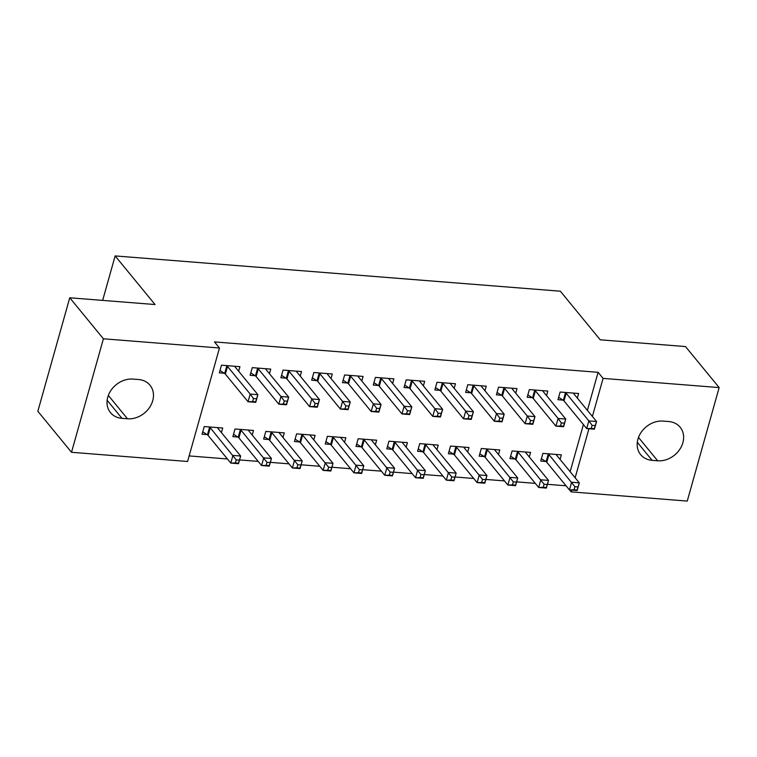 <?xml version="1.0" encoding="UTF-8"?>
<svg xmlns="http://www.w3.org/2000/svg" width="757" height="757" viewBox="0 0 757 757"><rect width="100%" height="100%" fill="white"/><g stroke="black" fill="none" stroke-linecap="round" stroke-linejoin="round"><path stroke-width="1.14" d="M189.136 455.922L227.412 458.96M239.553 459.925L258.203 461.401M270.344 462.357L288.985 463.842M301.125 464.798L319.776 466.274M331.916 467.239L350.557 468.715M362.707 469.681L381.348 471.157M393.489 472.122L412.139 473.598M424.28 474.554L442.921 476.03M455.061 476.995L473.712 478.471M485.852 479.436L504.493 480.913M516.643 481.878L535.284 483.354M547.425 484.31L566.075 485.795M187.575 461.486L71.508 452.289L103.406 338.795L219.473 347.993L187.575 461.486M103.406 338.795L69.748 297.785L37.85 411.269L71.508 452.289M69.748 297.785L155.034 304.541L115.149 255.923L560.331 291.199L600.216 339.808L685.492 346.564L719.15 387.584L687.252 501.077L571.185 491.88L571.686 490.091M569.576 489.93L571.185 491.88M115.149 255.923L102.649 300.387M252.204 435.029L253.491 430.449L235.02 428.992L232.863 436.657L237.849 437.054M269.445 373.684L270.732 369.104L252.261 367.647L250.103 375.311L255.09 375.709M313.777 439.902L315.063 435.332L296.593 433.865L294.435 441.539L299.422 441.927M331.027 378.557L332.304 373.986L313.833 372.52L311.685 380.194L316.663 380.582M375.358 444.785L376.636 440.214L358.165 438.748L356.008 446.412L360.994 446.81M392.599 383.439L393.886 378.869L375.415 377.402L373.258 385.067L378.235 385.464M436.931 449.658L438.218 445.088L419.738 443.63L417.59 451.295L422.567 451.692M454.172 388.313L455.459 383.742L436.988 382.285L434.83 389.95L439.817 390.347M498.503 454.541L499.79 449.97L481.32 448.504L479.162 456.168L484.149 456.566M515.744 393.195L517.031 388.625L498.56 387.158L496.403 394.823L501.389 395.22M560.076 459.423L561.363 454.843L542.892 453.386L540.735 461.051L545.721 461.448M577.326 398.078L578.603 393.498L560.133 392.041L557.975 399.705L562.962 400.103M570.153 471.706L583.41 424.563M587.404 410.36L598.096 372.312L214.486 341.918L219.473 347.993M546.535 395.637L547.822 391.066L529.351 389.6L527.194 397.264L532.171 397.662M529.294 456.982L530.572 452.412L512.101 450.945L509.953 458.61L514.93 459.007M484.963 390.754L486.249 386.184L467.769 384.717L465.621 392.391L470.599 392.779M467.712 452.099L468.999 447.529L450.529 446.062L448.371 453.736L453.358 454.124M423.381 385.881L424.668 381.301L406.197 379.844L404.039 387.508L409.026 387.906M406.14 447.226L407.427 442.646L388.956 441.189L386.799 448.854L391.785 449.251M361.808 380.998L363.095 376.428L344.624 374.961L342.467 382.635L347.454 383.023M344.567 442.343L345.854 437.773L327.384 436.306L325.226 443.981L330.203 444.368M300.236 376.125L301.523 371.545L283.052 370.088L280.894 377.752L285.881 378.15M282.995 437.47L284.282 432.89L265.802 431.433L263.654 439.098L268.631 439.495M238.663 371.242L239.95 366.672L221.47 365.205L219.322 372.87L224.299 373.267M221.413 432.588L222.7 428.017L204.229 426.551L202.072 434.215L207.058 434.613M121.962 418.347A21.962 18.007 -39.4 0 1 110.503 412.65A21.962 18.007 -39.4 0 1 110.891 390.47A21.962 18.007 -39.4 0 1 132.995 379.087L138.54 379.522A21.962 18.007 -39.4 0 1 150 385.228A21.962 18.007 -39.4 0 1 149.602 407.398A21.962 18.007 -39.4 0 1 127.498 418.782L121.962 418.347L107.144 400.292M598.096 372.312L603.083 378.386L719.15 387.584M668.696 421.526A21.962 18.007 -39.4 0 1 680.155 427.232A21.962 18.007 -39.4 0 1 679.758 449.403A21.962 18.007 -39.4 0 1 657.663 460.786L652.118 460.351A21.962 18.007 -39.4 0 1 640.659 454.654A21.962 18.007 -39.4 0 1 641.047 432.474A21.962 18.007 -39.4 0 1 663.151 421.091L668.696 421.526M575.14 477.781L588.927 428.746M592.39 416.435L603.083 378.386M592.135 425.358L591.274 428.424L594.359 428.67L595.22 425.604L592.135 425.358L588.851 420.901L596.554 421.517L594.396 429.181L586.703 428.576L588.851 420.901L566.17 393.252A3.435 1.277 15.7 0 0 565.479 392.665L565.119 392.429M573.626 393.11L573.626 393.318A3.435 1.277 15.7 0 0 573.863 393.867L596.554 421.517L595.22 425.604M591.274 428.424L586.703 428.576L564.012 400.926A3.435 1.277 15.7 0 0 563.331 400.339L558.657 397.302M594.359 428.67L594.396 429.181M577.969 486.95L574.894 486.704L574.033 489.77L577.108 490.016L579.313 482.862L577.156 490.527L569.453 489.921L571.611 482.247L579.313 482.862L556.622 455.212A3.435 1.277 -164.3 0 1 556.386 454.664L556.376 454.455M541.416 458.647L546.081 461.685A3.435 1.277 -164.3 0 1 546.772 462.272L569.453 489.921L574.033 489.77M547.879 453.774L548.238 454.011A3.435 1.277 -164.3 0 1 548.929 454.597L574.894 486.704M577.156 490.527L577.108 490.016M561.353 422.926L560.492 425.992L563.568 426.229L564.429 423.163L561.353 422.926L558.07 418.46L565.763 419.075L563.605 426.74L555.912 426.134L558.07 418.46L535.379 390.811A3.435 1.277 15.7 0 0 534.697 390.233L534.328 389.997M542.835 390.669L542.835 390.877A3.435 1.277 15.7 0 0 543.081 391.426L565.763 419.075L564.429 423.163M560.492 425.992L555.912 426.134L533.231 398.485A3.435 1.277 15.7 0 0 532.54 397.898L527.866 394.861M563.568 426.229L563.605 426.74M530.562 420.485L529.701 423.551L532.777 423.797L533.638 420.731L530.562 420.485L527.279 416.028L534.981 416.634L532.824 424.298L525.121 423.693L527.279 416.028L504.597 388.379A3.435 1.277 15.7 0 0 503.907 387.792L503.547 387.556M512.044 388.227L512.054 388.436A3.435 1.277 15.7 0 0 512.29 388.984L534.981 416.634L533.638 420.731M529.701 423.551L525.121 423.693L502.44 396.043A3.435 1.277 15.7 0 0 501.749 395.457L497.084 392.419M532.777 423.797L532.824 424.298M547.188 484.508L544.103 484.272L543.242 487.338L546.327 487.574L548.522 480.421L546.365 488.085L538.672 487.48L540.829 479.806L548.522 480.421L525.841 452.771A3.435 1.277 -164.3 0 1 525.595 452.222L525.595 452.014M510.625 456.206L515.299 459.244A3.435 1.277 -164.3 0 1 515.981 459.83L538.672 487.48L543.242 487.338M517.088 451.342L517.447 451.579A3.435 1.277 -164.3 0 1 518.138 452.156L544.103 484.272M546.365 488.085L546.327 487.574M516.397 482.077L513.322 481.831L512.461 484.896L515.536 485.142L517.731 477.979L515.583 485.644L507.881 485.038L510.038 477.374L517.731 477.979L495.05 450.33A3.435 1.277 -164.3 0 1 494.804 449.781L494.804 449.573M479.834 453.765L484.508 456.802A3.435 1.277 -164.3 0 1 485.199 457.389L507.881 485.038L512.461 484.896M486.297 448.901L486.666 449.138A3.435 1.277 -164.3 0 1 487.357 449.724L513.322 481.831M515.583 485.644L515.536 485.142M499.781 418.044L498.91 421.11L501.995 421.356L502.856 418.29L499.781 418.044L496.497 413.587L504.19 414.193L502.033 421.867L494.34 421.252L496.497 413.587L473.806 385.938A3.435 1.277 15.7 0 0 473.125 385.351L472.756 385.114M481.263 385.786L481.263 385.994A3.435 1.277 15.7 0 0 481.509 386.543L504.19 414.193L502.856 418.29M498.91 421.11L494.34 421.252L471.649 393.602A3.435 1.277 15.7 0 0 470.968 393.015L466.293 389.978M501.995 421.356L502.033 421.867M468.99 415.602L468.129 418.668L471.204 418.914L472.065 415.848L468.99 415.602L465.706 411.146L473.399 411.751L471.251 419.425L463.549 418.81L465.706 411.146L443.025 383.496A3.435 1.277 15.7 0 0 442.334 382.91L441.965 382.673M450.472 383.345L450.472 383.553A3.435 1.277 15.7 0 0 450.718 384.111L473.399 411.751L472.065 415.848M468.129 418.668L463.549 418.81L440.867 391.161A3.435 1.277 15.7 0 0 440.177 390.584L435.502 387.537M471.204 418.914L471.251 419.425M485.616 479.635L482.531 479.389L481.67 482.455L484.745 482.701L486.95 475.538L484.792 483.212L477.099 482.597L479.247 474.932L486.95 475.538L464.259 447.889A3.435 1.277 -164.3 0 1 464.022 447.34L464.022 447.132M449.052 451.323L453.717 454.361A3.435 1.277 -164.3 0 1 454.408 454.948L477.099 482.597L481.67 482.455M455.515 446.46L455.875 446.696A3.435 1.277 -164.3 0 1 456.566 447.283L482.531 479.389M484.792 483.212L484.745 482.701M454.825 477.194L451.749 476.948L450.888 480.014L453.963 480.26L456.159 473.097L454.001 480.771L446.308 480.156L448.466 472.491L456.159 473.097L433.477 445.457A3.435 1.277 -164.3 0 1 433.231 444.908L433.231 444.69M418.261 448.882L422.936 451.929A3.435 1.277 -164.3 0 1 423.627 452.516L446.308 480.156L450.888 480.014M424.724 444.018L425.093 444.255A3.435 1.277 -164.3 0 1 425.775 444.842L451.749 476.948M454.001 480.771L453.963 480.26M438.199 413.161L437.338 416.236L440.423 416.473L441.284 413.407L438.199 413.161L434.915 408.704L442.618 409.319L440.46 416.984L432.767 416.378L434.915 408.704L412.234 381.055A3.435 1.277 15.7 0 0 411.543 380.478L411.183 380.232M419.69 380.913L419.69 381.121A3.435 1.277 15.7 0 0 419.927 381.67L442.618 409.319L441.284 413.407M437.338 416.236L432.767 416.378L410.076 388.729A3.435 1.277 15.7 0 0 409.395 388.142L404.721 385.105M440.423 416.473L440.46 416.984M424.034 474.753L420.958 474.507L420.097 477.582L423.172 477.818L425.368 470.665L423.22 478.329L415.517 477.724L417.675 470.05L425.368 470.665L402.686 443.015A3.435 1.277 -164.3 0 1 402.44 442.467L402.44 442.258M387.48 446.45L392.145 449.488A3.435 1.277 -164.3 0 1 392.836 450.074L415.517 477.724L420.097 477.582M393.933 441.577L394.302 441.823A3.435 1.277 -164.3 0 1 394.993 442.4L420.958 474.507M423.22 478.329L423.172 477.818M407.417 410.729L406.556 413.795L409.632 414.041L410.493 410.966L407.417 410.729L404.134 406.263L411.827 406.878L409.669 414.543L401.976 413.937L404.134 406.263L381.443 378.623A3.435 1.277 15.7 0 0 380.762 378.036L380.393 377.8M388.899 378.472L388.899 378.68A3.435 1.277 15.7 0 0 389.145 379.229L411.827 406.878L410.493 410.966M406.556 413.795L401.976 413.937L379.295 386.288A3.435 1.277 15.7 0 0 378.604 385.701L373.93 382.663M409.632 414.041L409.669 414.543M393.252 472.311L390.167 472.075L389.306 475.141L392.391 475.387L394.586 468.223L392.429 475.888L384.736 475.282L386.884 467.608L394.586 468.223L371.905 440.574A3.435 1.277 -164.3 0 1 371.659 440.025L371.659 439.817M356.689 444.009L361.363 447.046A3.435 1.277 -164.3 0 1 362.045 447.633L384.736 475.282L389.306 475.141M363.152 439.145L363.511 439.382A3.435 1.277 -164.3 0 1 364.202 439.968L390.167 472.075M392.429 475.888L392.391 475.387M376.626 408.288L375.765 411.354L378.841 411.6L379.702 408.534L376.626 408.288L373.343 403.831L381.045 404.437L378.888 412.111L371.185 411.496L373.343 403.831L350.661 376.182A3.435 1.277 15.7 0 0 349.971 375.595L349.611 375.358M358.108 376.03L358.118 376.238A3.435 1.277 15.7 0 0 358.354 376.787L381.045 404.437L379.702 408.534M375.765 411.354L371.185 411.496L348.504 383.846A3.435 1.277 15.7 0 0 347.813 383.26L343.148 380.222M378.841 411.6L378.888 412.111M362.461 469.879L359.386 469.633L358.525 472.699L361.6 472.945L363.795 465.782L361.638 473.456L353.945 472.841L356.102 465.177L363.795 465.782L341.114 438.133A3.435 1.277 -164.3 0 1 340.868 437.584L340.868 437.376M325.898 441.568L330.572 444.605A3.435 1.277 -164.3 0 1 331.263 445.192L353.945 472.841L358.525 472.699M332.361 436.704L332.73 436.94A3.435 1.277 -164.3 0 1 333.411 437.527L359.386 469.633M361.638 473.456L361.6 472.945M345.835 405.847L344.974 408.912L348.059 409.159L348.92 406.093L345.835 405.847L342.561 401.39L350.254 401.995L348.097 409.669L340.404 409.054L342.561 401.39L319.87 373.74A3.435 1.277 15.7 0 0 319.18 373.154L318.82 372.917M327.327 373.589L327.327 373.797A3.435 1.277 15.7 0 0 327.573 374.346L350.254 401.995L348.92 406.093M344.974 408.912L340.404 409.054L317.713 381.405A3.435 1.277 15.7 0 0 317.032 380.828L312.357 377.781M348.059 409.159L348.097 409.669M331.68 467.438L328.595 467.192L327.734 470.258L330.809 470.504L333.014 463.341L330.856 471.015L323.154 470.4L325.311 462.735L333.014 463.341L310.323 435.691A3.435 1.277 -164.3 0 1 310.086 435.143L310.086 434.934M295.116 439.126L299.781 442.173A3.435 1.277 -164.3 0 1 300.472 442.75L323.154 470.4L327.734 470.258M301.579 434.263L301.939 434.499A3.435 1.277 -164.3 0 1 302.63 435.086L328.595 467.192M330.856 471.015L330.809 470.504M315.054 403.405L314.193 406.471L317.268 406.717L318.129 403.651L315.054 403.405L311.77 398.948L319.463 399.564L317.315 407.228L309.613 406.623L311.77 398.948L289.089 371.299A3.435 1.277 15.7 0 0 288.398 370.712L288.029 370.476M296.536 371.157L296.536 371.365A3.435 1.277 15.7 0 0 296.782 371.914L319.463 399.564L318.129 403.651M314.193 406.471L309.613 406.623L286.931 378.973A3.435 1.277 15.7 0 0 286.241 378.386L281.566 375.349M317.268 406.717L317.315 407.228M300.889 464.997L297.813 464.751L296.943 467.817L300.027 468.063L302.223 460.909L300.065 468.574L292.372 467.968L294.53 460.294L302.223 460.909L279.541 433.259A3.435 1.277 -164.3 0 1 279.295 432.711L279.295 432.502M264.325 436.694L269 439.732A3.435 1.277 -164.3 0 1 269.681 440.319L292.372 467.968L296.943 467.817M270.788 431.821L271.157 432.058A3.435 1.277 -164.3 0 1 271.839 432.644L297.813 464.751M300.065 468.574L300.027 468.063M284.263 400.964L283.402 404.039L286.477 404.276L287.348 401.21L284.263 400.964L280.979 396.507L288.682 397.122L286.525 404.787L278.831 404.181L280.979 396.507L258.298 368.858A3.435 1.277 15.7 0 0 257.607 368.281L257.248 368.044M265.754 368.716L265.754 368.924A3.435 1.277 15.7 0 0 265.991 369.473L288.682 397.122L287.348 401.21M283.402 404.039L278.831 404.181L256.14 376.532A3.435 1.277 15.7 0 0 255.45 375.945L250.785 372.908M286.477 404.276L286.525 404.787M270.098 462.555L267.022 462.319L266.161 465.385L269.237 465.621L271.432 458.468L269.284 466.132L261.581 465.527L263.739 457.853L271.432 458.468L248.75 430.818A3.435 1.277 -164.3 0 1 248.504 430.269L248.504 430.061M233.544 434.253L238.209 437.291A3.435 1.277 -164.3 0 1 238.9 437.877L261.581 465.527L266.161 465.385M239.997 429.389L240.366 429.626A3.435 1.277 -164.3 0 1 241.057 430.203L267.022 462.319M269.284 466.132L269.237 465.621M253.481 398.532L252.62 401.598L255.696 401.844L256.557 398.769L253.481 398.532L250.198 394.075L257.891 394.681L255.734 402.346L248.041 401.74L250.198 394.075L227.507 366.426A3.435 1.277 15.7 0 0 226.826 365.839L226.457 365.603M234.963 366.274L234.963 366.483A3.435 1.277 15.7 0 0 235.209 367.031L257.891 394.681L256.557 398.769M252.62 401.598L248.041 401.74L225.359 374.09A3.435 1.277 15.7 0 0 224.668 373.504L219.994 370.466M255.696 401.844L255.734 402.346M239.316 460.114L236.231 459.877L235.37 462.943L238.455 463.189L240.65 456.026L238.493 463.691L230.8 463.085L232.948 455.421L240.65 456.026L217.959 428.377A3.435 1.277 -164.3 0 1 217.723 427.828L217.723 427.62M202.753 431.812L207.427 434.849A3.435 1.277 -164.3 0 1 208.109 435.436L230.8 463.085L235.37 462.943M209.216 426.948L209.575 427.185A3.435 1.277 -164.3 0 1 210.266 427.771L236.231 459.877M238.493 463.691L238.455 463.189M657.663 460.786L638.492 437.432M652.118 460.351L637.309 442.296M127.498 418.782L108.336 395.428M566.17 393.252L564.012 400.926M565.479 392.665L563.331 400.339M546.081 461.685L548.238 454.011M546.772 462.272L548.929 454.597M535.379 390.811L533.231 398.485M534.697 390.233L532.54 397.898M504.597 388.379L502.44 396.043M503.907 387.792L501.749 395.457M515.299 459.244L517.447 451.579M515.981 459.83L518.138 452.156M484.508 456.802L486.666 449.138M485.199 457.389L487.357 449.724M473.806 385.938L471.649 393.602M473.125 385.351L470.968 393.015M443.025 383.496L440.867 391.161M442.334 382.91L440.177 390.584M453.717 454.361L455.875 446.696M454.408 454.948L456.566 447.283M422.936 451.929L425.093 444.255M423.627 452.516L425.775 444.842M412.234 381.055L410.076 388.729M411.543 380.478L409.395 388.142M392.145 449.488L394.302 441.823M392.836 450.074L394.993 442.4M381.443 378.623L379.295 386.288M380.762 378.036L378.604 385.701M361.363 447.046L363.511 439.382M362.045 447.633L364.202 439.968M350.661 376.182L348.504 383.846M349.971 375.595L347.813 383.26M330.572 444.605L332.73 436.94M331.263 445.192L333.411 437.527M319.87 373.74L317.713 381.405M319.18 373.154L317.032 380.828M299.781 442.173L301.939 434.499M300.472 442.75L302.63 435.086M289.089 371.299L286.931 378.973M288.398 370.712L286.241 378.386M269 439.732L271.157 432.058M269.681 440.319L271.839 432.644M258.298 368.858L256.14 376.532M257.607 368.281L255.45 375.945M238.209 437.291L240.366 429.626M238.9 437.877L241.057 430.203M227.507 366.426L225.359 374.09M226.826 365.839L224.668 373.504M207.427 434.849L209.575 427.185M208.109 435.436L210.266 427.771"/></g></svg>
